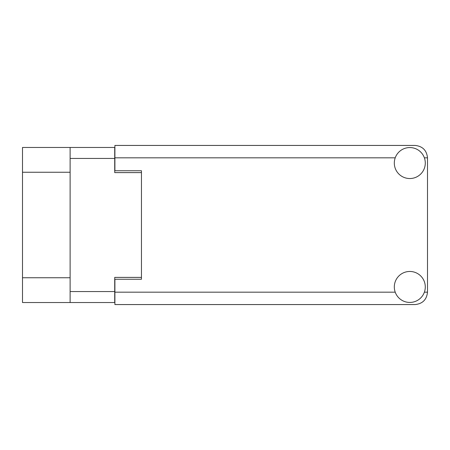 <?xml version="1.0" encoding="UTF-8"?>
<svg xmlns="http://www.w3.org/2000/svg" width="450" height="450" viewBox="0 0 450 450"><rect width="100%" height="100%" fill="white"/><g stroke="black" fill="none" stroke-linecap="round" stroke-linejoin="round"><path stroke-width="0.67" d="M70.116 172.249L22.5 172.249L22.5 147.471L114.722 147.471L114.722 172.603L141.452 172.603L141.452 170.747L141.452 279.253L114.902 279.253L114.902 292.174L395.218 292.174M141.452 279.253L141.452 277.397L114.722 277.397L114.722 302.529L22.5 302.529L22.5 277.751L70.116 277.751M22.5 172.249L22.5 277.751M70.116 302.529L70.116 147.471M409.798 302.439A15.486 15.486 0 0 0 425.289 286.954A15.486 15.486 0 0 0 409.798 271.463A15.486 15.486 0 0 0 394.312 286.954A15.486 15.486 0 0 0 409.798 302.439M409.798 178.537A15.486 15.486 0 0 0 425.289 163.046A15.486 15.486 0 0 0 409.798 147.561A15.486 15.486 0 0 0 394.312 163.046A15.486 15.486 0 0 0 409.798 178.537M141.452 170.747L114.902 170.747L114.902 145.434L415.108 145.434C422.584 146.222 426.713 150.351 427.5 157.826L427.5 292.174C426.713 299.649 422.584 303.778 415.108 304.566L114.902 304.566L114.902 292.174M70.116 291.555L114.722 291.555M114.722 158.445L70.116 158.445M424.378 292.174L427.5 292.174M427.5 157.826L424.378 157.826M395.218 157.826L114.902 157.826"/></g></svg>
